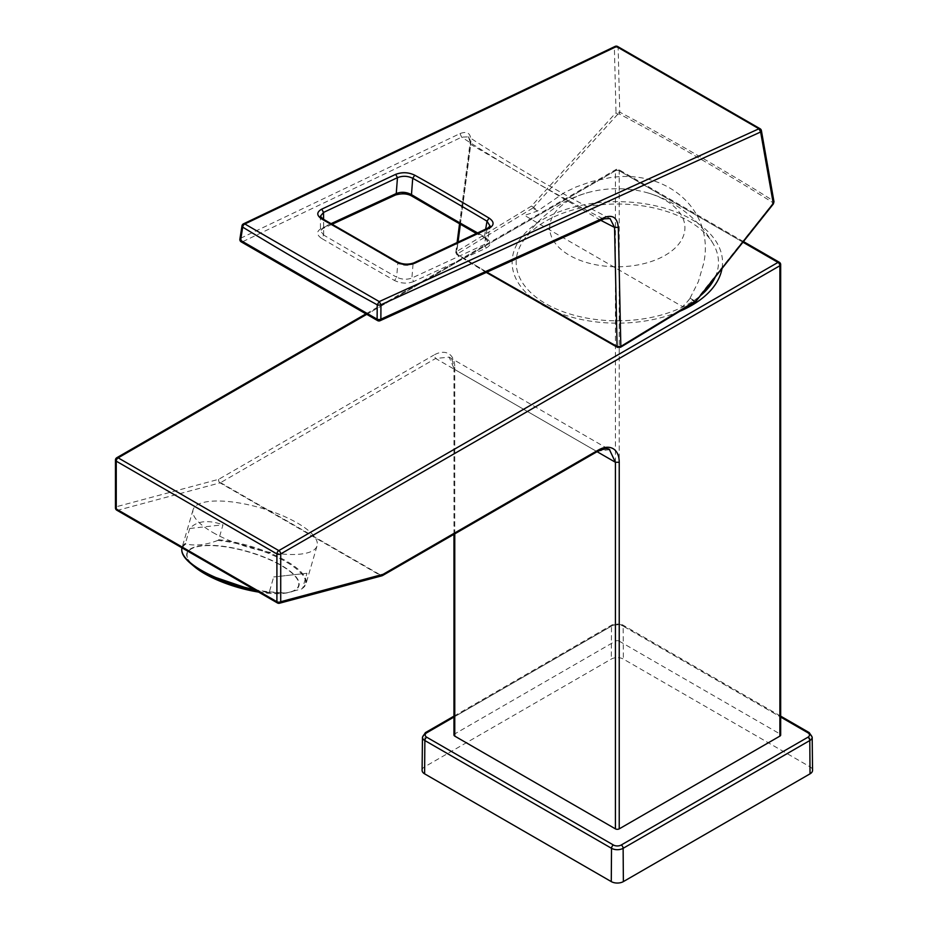 <?xml version="1.0" encoding="UTF-8"?>
<svg xmlns="http://www.w3.org/2000/svg" width="928" height="928" viewBox="0 0 928 928"><rect width="100%" height="100%" fill="white"/><g stroke="black" fill="none" stroke-linecap="round" stroke-linejoin="round"><path stroke-width="0.7" stroke-dasharray="4.64 3.48" d="M422.101 770.31A8.561 4.942 180 0 1 424.606 766.841L611.274 659.077A8.561 4.942 180 0 1 623.372 659.077L810.04 766.841A8.561 4.942 180 0 1 812.545 770.31M715.268 277.008A101.152 58.406 0 0 0 713.238 243.867A101.152 58.406 0 0 0 617.317 204.009A101.152 58.406 0 0 0 521.408 243.867A101.152 58.406 0 0 0 564.085 312.075A101.152 58.406 0 0 0 688.854 303.711A101.152 58.406 0 0 0 700.338 295.777M665.132 255.351A67.616 39.034 0 0 0 643.962 191.876A67.616 39.034 0 0 0 590.684 191.876A67.616 39.034 0 0 0 561.336 249.644A67.616 39.034 0 0 0 665.132 255.351M679.598 311.379A105.212 60.749 180 0 1 542.926 305.37A105.212 60.749 180 0 1 582.018 205.192A105.212 60.749 180 0 1 721.996 268.54M306.959 573.272L273.69 576.961L306.959 573.272L302.621 588.178A64.566 20.602 16.2 0 0 305.996 583.828A64.566 20.602 16.2 0 0 218.66 539.713L222.998 524.796L189.73 528.484C197.003 520.828 208.092 519.599 222.998 524.796M254.098 589.477A64.566 20.602 16.2 0 0 269.352 591.867L273.69 576.961M269.352 591.867L286.334 593.015L301.739 588.897A64.16 20.462 16.2 0 0 285.882 561.765A64.16 20.462 16.2 0 0 217.778 540.421L218.66 539.713M217.778 540.421C206.178 544.922 195.553 546.105 185.89 543.959A64.16 20.462 16.2 0 0 182.19 552.299M189.73 528.484L185.391 543.39L185.89 543.959M212.756 532.428A64.566 20.602 16.2 0 0 277.321 553.459A64.566 20.602 16.2 0 0 317.063 545.78A64.566 20.602 16.2 0 0 260.838 507.964A64.566 20.602 16.2 0 0 193.094 509.692A64.566 20.602 16.2 0 0 212.756 532.428M116.812 510.214A2.703 1.566 -60 0 0 117.67 510.296L220.075 482.862L380.724 575.604L278.319 603.049L117.67 510.296A2.703 1.914 75 0 1 116.255 506.769A2.703 1.566 0 0 0 115.455 507.883M779.323 262.276A2.703 1.566 -60 0 1 779.88 263.517A2.703 1.566 180 0 1 780.68 264.619M453.966 734.999A2.703 1.566 180 0 1 454.766 733.897L615.415 641.155A2.703 1.566 180 0 1 619.231 641.155L619.231 170.764A2.703 1.566 120 0 0 618.674 169.534A2.703 1.566 120 0 0 617.317 169.662A2.703 1.566 -120 0 0 615.972 169.534A2.703 1.566 -120 0 0 615.415 170.764A2.703 1.566 180 0 1 619.231 170.764L779.88 263.517L779.88 733.897A2.703 1.566 180 0 1 780.68 734.999M115.455 460.056A2.703 1.566 180 0 1 116.255 458.954A2.703 1.566 60 0 1 116.812 457.713M382.29 575.638A2.703 1.566 60 0 1 381.211 575.395L596.286 451.228L597.62 451.321M220.075 482.862A2.703 1.914 75 0 1 218.648 479.335A2.703 1.566 -120 0 0 220.562 482.653L381.211 575.395M380.724 575.604A2.703 1.914 -105 0 0 381.918 575.801M619.231 641.155L779.88 733.897M689.736 298.781L689.458 299.141A112.218 66.456 -1.3 0 1 687.718 301.287L682.602 306.669L524.517 215.4L537.66 210.981L564.421 192.583L575.963 187.027L591.24 181.598L609.487 177.747C667.893 168.455 714.804 211.016 703.714 263.204L698.378 281.613L689.736 298.781L694.689 301.635A1.624 0.916 58.7 0 0 695.501 301.716M687.636 301.275L689.469 299.106M616.47 46.539L618.129 47.456L619.765 112.172C664.877 135.836 730.87 173.942 773.256 200.784L760.136 128.795M244.853 223.984L614.382 47.548L618.129 47.456L760.693 129.769A2.703 1.589 170 0 1 761.401 130.616M412.009 196.156L413.146 196.156A3722.08 2442.983 -112 0 0 486.144 238.287L484.416 236.733L487.571 241.187L484.486 244.482L486.226 248.031L413.621 281.578L411.893 278.04C406.858 279.85 401.778 279.572 396.639 277.205L394.551 280.523A8023.302 4829.927 62.2 0 1 321.552 238.38L323.675 235.074L320.508 230.828L323.64 227.082L322.828 228.52L321.506 228.404L394.11 194.845L395.467 195.008M332.201 224.24L322.851 228.566L320.496 230.828L320.392 216.201L322.967 219.031M396.094 261.928L397.81 263.216C402.88 265.686 407.96 265.988 413.053 264.12L413.818 262.926M487.78 228.172L490.088 226.107M486.052 238.334L476.366 233.496M486.144 238.299C491.399 241.767 491.434 245.004 486.226 248.031M413.621 281.578C407.38 283.922 401.024 283.574 394.551 280.523M321.552 238.38C316.32 234.668 316.309 231.339 321.506 228.392M394.11 194.845C400.455 192.514 406.8 192.954 413.134 196.144M773.975 201.759L773.256 200.796L772.606 202.455A3552.709 2766.507 -31.4 0 0 619.185 113.877L619.765 112.172L616.018 112.636L614.382 47.548L615.09 46.412M537.648 210.969L532.718 208.127A1.624 0.916 58.7 0 1 531.535 206.039L456.576 251.592L470.821 142.193C471.273 133.574 467.654 130.697 459.975 133.597L240.654 238.241A2.703 1.531 9 0 0 239.888 239.111M619.185 113.877L617.7 114.283L616.018 112.636L531.535 206.039L538.159 210.54M690.235 298.34L695.745 301.391M380.758 319.847L602.91 218.706L610.032 218.532C561.347 193.685 514.17 166.448 468.501 136.822L470.763 144.408L600.857 220.354M459.522 223.926L470.044 143.132C470.276 139.861 469.765 137.762 468.512 136.834L461.645 137.158L242.37 241.837L378.775 320.578M241.988 225.852A2.703 1.531 -171 0 1 242.753 224.994L240.654 238.241L242.37 241.837L241.152 241.837M459.963 133.586L461.657 137.158C507.256 166.715 554.341 193.894 602.91 218.706L604.14 218.811M486.887 272.159L456.518 253.82L458.038 242.104M460.346 224.402L470.763 144.408L470.078 143.144L470.821 142.193M532.718 208.127L457.748 253.669L456.576 251.592L455.799 252.567L457.724 254.562A4139.53 2451.683 -1.3 0 0 618.21 347.223L619.718 347.188L694.689 301.635M422.46 737.168A8.201 4.733 180 0 1 424.862 733.839L424.606 766.841M812.186 737.168A8.201 4.733 180 0 0 809.784 733.839L810.04 766.841M809.228 732.621A2.703 1.566 120 0 1 809.784 733.839L623.129 626.075L623.372 659.077M425.418 732.621A2.703 1.566 -120 0 0 424.862 733.839L611.517 626.075A2.703 1.566 60 0 1 612.086 624.857L622.56 624.857A2.703 1.566 120 0 1 623.129 626.075A8.201 4.733 180 0 0 611.517 626.075L611.274 659.077M780.68 716.138L622.56 624.857A2.703 1.566 120 0 0 621.215 624.996L780.68 717.054M621.215 624.996A5.498 3.178 0 0 0 613.431 624.996L453.966 717.054M453.966 716.138L612.086 624.857A2.703 1.566 60 0 1 613.431 624.996M204.914 573.794A57.93 18.479 16.2 0 0 297.366 587.958A57.93 18.479 16.2 0 0 226.409 546.998A57.93 18.479 16.2 0 0 204.914 573.794M258.599 592.087A58.336 18.606 16.2 0 0 285.406 593.143A58.336 18.606 16.2 0 0 284.2 567.066A58.336 18.606 16.2 0 0 209.403 545.293A58.336 18.606 16.2 0 0 194.393 566.648M255.513 590.301A64.16 20.462 16.2 0 0 269.851 592.435M185.391 543.39A64.566 20.602 16.2 0 0 182.016 547.74A64.566 20.602 16.2 0 0 181.981 547.845L193.094 509.692M609.499 449.72L596.286 451.228L435.638 358.475L449.164 357.141L454.012 368.416L454.766 367.314A29.754 17.18 120 0 0 433.724 355.169L435.638 358.475L220.562 482.653M454.766 367.314L454.766 733.897M597.075 451.681L454.766 369.518L454.766 533.855M615.415 641.155L615.415 170.764L116.255 458.954L116.255 506.769L218.648 479.335L433.724 355.169M366.444 314.511L617.317 169.662L742.945 242.196M331.122 223.625L323.64 227.082L323.582 219.333M323.675 235.074L323.559 220.342A6658.91 4008.577 -117.8 0 1 397.81 263.216L396.639 277.205A8020.6 4828.303 -117.8 0 1 323.675 235.074M413.053 264.12L411.893 278.04L484.486 244.482L487.003 229.367L413.053 264.12M477.607 232.916A3719.378 2441.208 68 0 0 484.416 236.733L485.68 229.112M617.7 114.283L533.217 207.686M695.188 301.194L772.664 203.742L772.606 202.455M457.748 253.669L457.724 254.562L456.518 253.82M620.832 346.422L619.718 347.188M617.074 346.504L618.21 347.223M772.664 203.742L773.268 203.429M590.684 191.876A110.896 110.896 0 0 0 521.408 243.867M713.238 243.867A110.896 110.896 0 0 0 643.962 191.876M302.215 588.654L305.996 583.828L317.063 545.78M286.334 593.027L258.634 592.099M743.444 241.57L618.674 169.534A2.703 2.703 0 0 0 615.972 169.534L365.632 314.058M453.966 534.308L453.966 368.416C452.957 360.922 451.356 357.164 449.164 357.141L609.696 449.825M484.984 238.322L487.583 241.187L490.123 225.956M455.787 252.567L456.843 254.643L486.295 272.438M455.799 252.567L457.098 242.544"/><path stroke-width="1.39" d="M424.606 773.836A8.561 4.942 180 0 1 422.101 770.31L422.46 737.168A8.201 4.733 180 0 0 424.862 740.544L424.606 773.836L611.274 881.6A8.561 4.942 180 0 0 623.372 881.6L810.04 773.836A8.561 4.942 180 0 0 812.545 770.31L812.186 737.168A8.201 4.733 180 0 1 809.784 740.544L810.04 773.836M700.338 295.777A101.152 58.406 0 0 0 715.268 277.008M721.996 268.54A105.212 60.749 180 0 1 679.598 311.379M382.29 575.638A2.703 1.566 60 0 0 382.568 575.534A2.703 1.566 60 0 0 383.125 574.293L383.125 574.293A2.703 1.914 -105 0 1 381.918 575.801L279.514 603.235A2.703 2.703 0 0 1 277.46 602.968A2.703 1.566 -60 0 0 278.319 603.049A2.703 1.914 -105 0 0 279.514 603.235L279.514 603.235A2.703 1.914 -105 0 0 280.72 601.727A2.703 1.566 180 0 1 276.904 601.727L116.255 508.985L116.255 461.17A2.703 1.566 180 0 1 115.455 460.056A2.703 2.703 0 0 1 116.812 457.713A2.703 1.566 60 0 1 118.158 457.852A2.703 1.566 120 0 0 116.255 461.17L276.904 553.912A2.703 1.566 -60 0 1 278.806 550.606A2.703 1.566 60 0 1 280.72 553.912A2.703 1.566 180 0 1 276.904 553.912L276.904 601.727A2.703 1.566 -60 0 0 277.46 602.968L116.812 510.214A2.703 1.566 -60 0 1 116.255 508.985A2.703 1.566 0 0 1 115.455 507.883A2.703 2.703 0 0 0 116.812 510.214M742.945 242.196L777.977 262.415A2.703 1.566 -60 0 1 779.323 262.276A2.703 2.703 0 0 1 780.68 264.619A2.703 1.566 180 0 1 779.88 265.721A2.703 1.566 -120 0 0 777.977 262.415L278.806 550.606L118.158 457.852L366.444 314.511M454.766 533.855L454.766 736.113A2.703 1.566 180 0 1 453.966 734.999L453.966 534.308M780.68 264.619L780.68 734.999A2.703 1.566 180 0 1 779.88 736.113L619.231 828.855A2.703 1.566 180 0 1 615.415 828.855L615.415 462.272L609.499 449.72M454.766 736.113L615.415 828.855M476.366 233.496L411.986 196.179C407.578 193.558 402.068 193.163 395.467 195.008L396.244 193.546C401.244 191.586 406.325 191.945 411.475 194.625L413.064 196.191M477.607 232.916A3719.378 2441.208 68 0 1 411.475 194.625L412.716 178.292C407.682 175.856 402.601 175.659 397.462 177.666L395.676 174.36L321.761 209.136L323.524 212.431L320.392 216.201L322.99 218.996L397.277 261.882C402.601 264.48 408.111 264.816 413.795 262.902M490.088 226.107L487.014 221.177L489.114 218.126A3278.288 2151.696 -112 0 0 414.758 175.206C408.564 172.225 402.207 171.947 395.676 174.36M322.967 219.031L321.807 219.043C316.471 215.435 316.46 212.141 321.761 209.136M321.819 219.043A6661.613 4010.201 62.2 0 1 396.094 261.928L397.254 261.916M490.135 225.945L487.757 228.137L413.807 262.891L415.152 263.053L489.126 228.311L487.78 228.172M396.094 261.928C402.485 265.118 408.842 265.501 415.152 263.053M489.126 228.311C494.38 225.179 494.38 221.792 489.114 218.126M760.693 129.769L616.47 46.539L244.841 223.973L379.239 301.577L758.918 128.783L760.635 131.996L380.956 304.778L379.239 301.577L377.22 304.79L377.116 319.197A2.703 1.264 0.4 0 0 380.863 319.186L604.94 217.291C612.921 214.565 617.375 217.918 618.303 227.348L620.832 346.422L695.791 300.869A1.624 0.916 58.7 0 1 695.501 301.716L620.53 347.269L617.398 347.339L486.295 272.438M615.09 46.412L618.129 47.456M241.152 241.837A2.703 2.703 0 0 1 239.888 239.111L239.888 239.111A2.703 1.531 9 0 0 240.607 240.375L377.116 319.197A2.703 1.508 118.6 0 0 377.661 320.647L241.152 241.837L240.607 240.375L242.695 227.128A2.703 1.612 -58.6 0 1 244.841 223.973A2.703 1.717 -115.6 0 0 243.496 223.834A2.703 1.717 -115.6 0 0 242.753 224.994L244.853 223.984M604.952 217.291L604.151 218.811L610.056 218.556L614.556 227.43L617.074 346.504L620.82 346.422L619.718 347.188M380.863 319.186L380.956 304.778A2.703 1.264 -179.6 0 1 377.22 304.79C333.094 280.79 288.248 254.898 242.695 227.128A2.703 1.531 -171 0 1 241.988 225.852L239.888 239.111M600.857 220.354L614.556 227.43L618.315 227.348M617.074 346.504L486.887 272.159M458.038 242.104L460.346 224.402M772.664 203.742L773.975 201.759M695.745 301.391L773.268 203.429L760.635 131.996A2.703 1.589 170 0 0 761.401 130.616L761.401 130.616A2.703 2.703 0 0 0 760.148 128.772L617.584 46.47A2.703 2.703 0 0 0 615.125 46.4L243.496 223.834A2.703 2.703 0 0 0 241.988 225.852M453.966 717.054L426.776 732.76A5.498 3.178 0 0 0 426.776 737.25A2.703 1.566 120 0 0 424.862 740.544L611.517 848.308L611.274 881.6M426.776 737.25L613.431 845.014A5.498 3.178 0 0 0 621.215 845.014A2.703 1.566 60 0 1 623.129 848.308L623.372 881.6M621.215 845.014L807.87 737.25A2.703 1.566 -120 0 1 809.784 740.544L623.129 848.308A8.201 4.733 180 0 1 611.517 848.308A2.703 1.566 120 0 1 613.431 845.014M807.87 737.25A5.498 3.178 0 0 0 807.87 732.76L780.68 717.054M426.776 732.76A2.703 1.566 -120 0 0 425.418 732.621L422.46 737.168M780.68 716.138L809.228 732.621A2.703 1.566 120 0 0 807.87 732.76M258.634 592.099L204.728 573.759L194.393 566.648A58.336 18.606 16.2 0 0 204.682 573.724A58.336 18.606 16.2 0 0 258.599 592.087M182.19 552.299A64.16 20.462 16.2 0 0 190.437 563.319A64.16 20.462 16.2 0 0 201.759 571.091A64.16 20.462 16.2 0 0 255.513 590.301M181.981 547.845A64.566 20.602 16.2 0 0 201.678 570.476A64.566 20.602 16.2 0 0 254.098 589.477M597.62 451.321L598.2 450.126A29.754 17.18 -60 0 1 619.231 462.272L615.415 462.272L597.075 451.681M619.231 828.855L619.231 462.272M779.88 736.113L779.88 265.721L280.72 553.912L280.72 601.727L383.125 574.293L598.2 450.126M331.122 223.625L396.256 193.534L397.462 177.666L323.524 212.431L323.582 219.333M485.68 229.112L487.014 221.177A3275.596 2149.932 68 0 0 412.716 178.292L414.758 175.206M380.84 319.174L378.937 320.67M604.174 218.846L380.062 320.728A2.703 2.703 0 0 1 377.661 320.647L377.661 320.647A2.703 1.508 118.6 0 0 378.775 320.578M453.966 716.138L425.418 732.621M809.228 732.621L812.186 737.168M194.393 566.648L190.437 563.319C183.651 557.577 180.844 552.38 182.016 547.74M382.568 575.534L597.632 451.368C604.627 448.491 608.687 448.004 609.812 449.883L609.696 449.825M743.444 241.57L779.323 262.276M116.812 457.713L365.632 314.058M115.455 507.883L115.455 460.056M395.467 195.019L332.201 224.24M457.098 242.544L459.522 223.926M761.401 130.616L773.987 201.759L773.395 203.893L695.93 301.333"/></g></svg>
